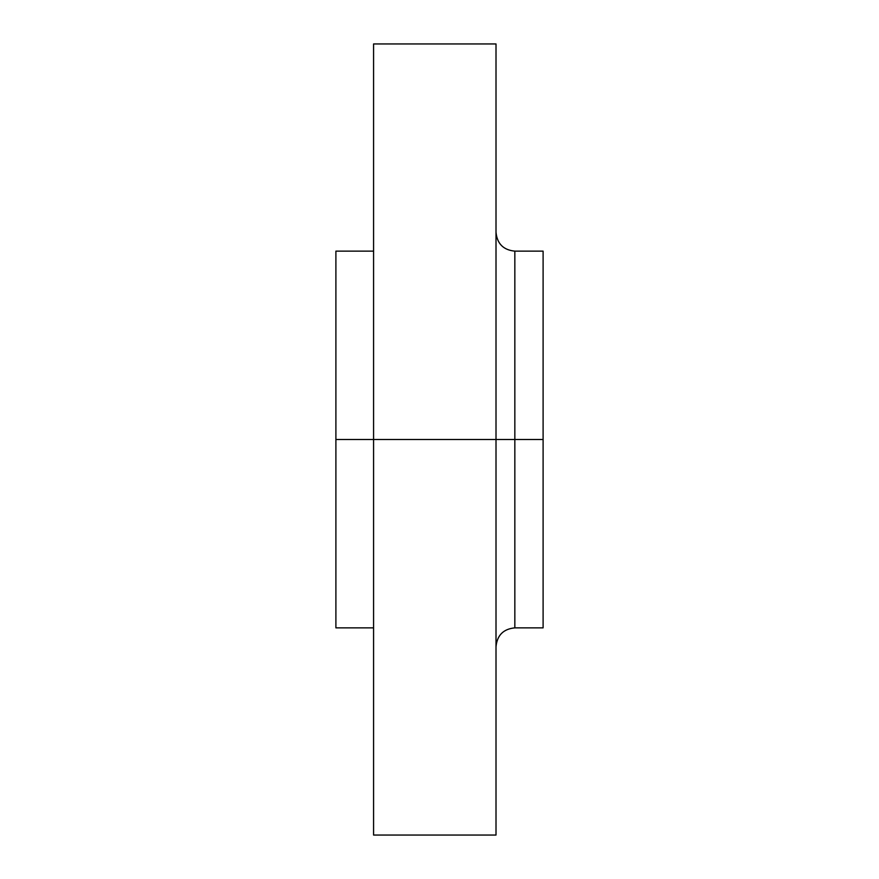 <?xml version="1.0" encoding="UTF-8"?>
<svg xmlns="http://www.w3.org/2000/svg" width="879" height="879" viewBox="0 0 879 879"><rect width="100%" height="100%" fill="white"/><g stroke="black" fill="none" stroke-linecap="round" stroke-linejoin="round"><path stroke-width="1.32" d="M373.575 835.05L496.009 835.05L496.009 439.5L373.575 439.5L373.575 835.05L373.575 439.5L335.899 439.5L335.899 251.141L335.899 439.5L373.575 439.5L373.575 43.95L373.575 439.5L514.841 439.5L514.841 627.859L514.841 439.5L543.101 439.5L543.101 251.141L543.101 439.5L514.841 439.5L514.841 627.859C503.403 628.979 497.129 635.253 496.009 646.691M543.101 251.141L514.841 251.141L514.841 439.5L514.841 251.141L514.841 439.5L496.009 439.5L496.009 43.95L496.009 835.05M335.899 439.5L335.899 627.859L335.899 439.5M543.101 627.859L543.101 439.5L543.101 627.859L514.841 627.859M373.575 43.95L496.009 43.95M335.899 251.141L373.575 251.141M335.899 627.859L373.575 627.859M514.841 251.141C503.403 250.021 497.129 243.747 496.009 232.309"/></g></svg>
